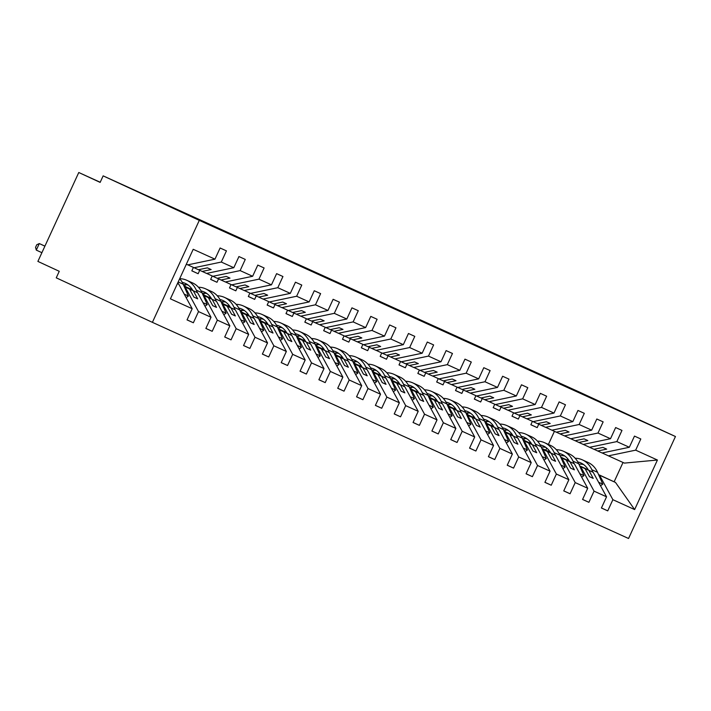 <?xml version="1.0" encoding="UTF-8"?>
<svg xmlns="http://www.w3.org/2000/svg" width="711" height="711" viewBox="0 0 711 711"><rect width="100%" height="100%" fill="white"/><g stroke="black" fill="none" stroke-linecap="round" stroke-linejoin="round"><path stroke-width="1.07" d="M432.91 326.171L393.139 307.756L432.91 326.171M352.265 289.439L384.971 304.415L352.256 289.448M675.45 436.518L199.293 220.374L152.394 322.341L628.551 538.494L675.45 436.518L579.296 392.01L103.148 175.866L100.144 182.398L78.77 172.506L100.215 182.247M199.293 220.374L103.148 175.866M409.465 315.515L370.627 297.536L409.465 315.515M407.501 314.644L347.635 287.093L407.501 314.644M187.811 264.856L198.422 269.727L207.39 267.851L211.149 269.567L202.191 271.442L206.563 273.424L233.803 267.718L238.94 256.547L245.268 259.417L240.131 270.598L212.891 276.295L217.255 278.285L226.222 276.401L229.991 278.117L221.023 279.992L225.396 281.974L252.636 276.277L257.782 265.096L264.11 267.967L258.964 279.147L231.724 284.844L236.096 286.835L245.055 284.951L248.823 286.666L239.856 288.542L244.229 290.523L271.469 284.827L276.615 273.646L282.942 276.517L277.805 287.697L250.556 293.394L254.929 295.385L263.888 293.501L267.656 295.216L258.697 297.091L263.061 299.073L290.31 293.376L295.447 282.196L301.775 285.067L296.638 296.247L269.389 301.944L273.762 303.935L282.729 302.059L286.497 303.766L277.53 305.641L281.903 307.623L309.143 301.926L314.28 290.746L320.617 293.616L315.471 304.797L288.231 310.494L292.594 312.485L301.562 310.609L305.33 312.316L296.363 314.191L300.735 316.173L327.975 310.476L333.121 299.295L339.449 302.166L334.303 313.347L307.063 319.052L311.436 321.034L320.394 319.159L324.163 320.865L315.204 322.741L319.568 324.723L346.817 319.026L351.954 307.845L358.282 310.716L353.145 321.896L325.896 327.602L330.268 329.584L339.236 327.709L342.995 329.415L334.037 331.29L338.409 333.272L365.65 327.575L370.786 316.395L377.114 319.266L371.977 330.446L344.737 336.152L349.101 338.134L358.068 336.259L361.837 337.965L352.869 339.84L357.242 341.822L384.482 336.125L389.628 324.945L395.956 327.815L390.81 338.996L363.57 344.702L367.942 346.684L376.901 344.808L380.669 346.515L371.702 348.39L376.075 350.372L403.315 344.675L408.461 333.495L414.789 336.365L409.652 347.546L382.402 353.251L386.775 355.233L395.734 353.358L399.502 355.065L390.543 356.94L394.907 358.922L422.156 353.225L427.293 342.044L433.621 344.915L428.484 356.095L401.235 361.801L405.608 363.783L414.575 361.908L418.344 363.614L409.376 365.49L413.749 367.48L440.989 361.775L446.126 350.594L452.463 353.474L447.317 364.645L420.077 370.351L424.44 372.333L433.408 370.458L437.176 372.164L428.209 374.039L432.581 376.03L459.821 370.324L464.967 359.144L471.295 362.023L466.149 373.195L438.909 378.901L443.282 380.883L452.24 379.007L456.009 380.714L447.05 382.589L451.414 384.58L478.663 378.874L483.8 367.694L490.128 370.573L484.991 381.745L457.742 387.451L462.114 389.432L471.082 387.557L474.841 389.264L465.883 391.139L470.255 393.13L497.496 387.424L502.633 376.243L508.96 379.123L503.823 390.295L476.583 396L480.947 397.982L489.915 396.107L493.683 397.813L484.715 399.689L489.088 401.679L516.328 395.974L521.474 384.793L527.802 387.673L522.656 398.844L495.416 404.55L499.789 406.532L508.747 404.657L512.515 406.363L503.548 408.247L507.921 410.229L535.161 404.523L540.307 393.343L546.635 396.223L541.498 407.394L514.249 413.1L518.621 415.082L527.58 413.207L531.348 414.913L522.389 416.797L526.753 418.779L554.002 413.073L559.139 401.902L565.467 404.772L560.33 415.944L533.081 421.65L537.454 423.632L546.421 421.756L550.19 423.463L541.222 425.347L545.595 427.329L572.835 421.623L577.972 410.451L584.309 413.322L579.163 424.494L551.923 430.199L556.286 432.181L565.254 430.306L569.022 432.021L560.055 433.897L564.427 435.879L591.668 430.173L596.813 419.001L603.141 421.872L597.995 433.043L570.755 438.749L575.128 440.731L584.087 438.856L587.855 440.571L578.896 442.446L583.26 444.428L610.509 438.723L615.646 427.551L621.974 430.422L616.837 441.593L589.588 447.299L593.961 449.281L602.928 447.406L606.687 449.121L597.729 450.996L602.101 452.978L629.342 447.272L634.479 436.101L640.807 438.971L635.67 450.152L608.429 455.849L624.4 463.101L657.426 460.026L634.639 509.574L615.504 482.449L614.126 481.818L623.023 462.479M178.825 284.222L177.439 283.582L178.825 284.222L192.174 308.716L170.418 298.842L193.205 249.294L214.971 259.168L220.108 247.997L226.436 250.867L221.299 262.048L194.05 267.745M214.971 259.168L187.722 264.874L186.335 264.243M206.643 273.406L212.891 276.295M225.476 281.956L231.724 284.844M244.317 290.506L250.556 293.394M191.837 270.802L198.147 273.726L199.72 270.296M263.15 299.055L269.389 301.944M198.147 273.726L191.819 270.847L193.392 267.443M210.678 279.352L216.979 282.276L218.561 278.845M281.983 307.605L288.231 310.494M216.979 282.276L210.652 279.396L212.225 275.992M229.511 287.902L235.821 290.826L237.394 287.395M300.815 316.155L307.063 319.052M235.821 290.826L229.493 287.955L231.057 284.542M248.343 296.451L254.654 299.375L256.227 295.945M319.657 324.705L325.896 327.602M254.654 299.375L248.326 296.505L249.89 293.092M267.185 305.001L273.486 307.925L275.059 304.504M338.489 333.255L344.737 336.152M273.486 307.925L267.158 305.055L268.731 301.642M286.018 313.551L292.319 316.475L293.901 313.053M357.322 341.804L363.57 344.702M292.319 316.475L285.991 313.604L287.564 310.192M304.85 322.101L311.16 325.025L312.733 321.603M376.163 350.354L382.402 353.251M311.16 325.025L304.832 322.154L306.397 318.741M323.683 330.651L329.993 333.575L331.566 330.153M394.996 358.904L401.235 361.801M329.993 333.575L323.665 330.704L325.238 327.291M342.524 339.2L348.825 342.124L350.407 338.703M413.829 367.463L420.077 370.351M348.825 342.124L342.498 339.254L344.071 335.841M361.357 347.759L367.667 350.674L369.24 347.252M432.661 376.012L438.909 378.901M367.667 350.674L361.339 347.803L362.903 344.391M380.189 356.309L386.5 359.224L388.073 355.802M451.503 384.562L457.742 387.451M386.5 359.224L380.172 356.353L381.736 352.94M399.031 364.859L405.332 367.774L406.905 364.352M470.335 393.112L476.583 396M405.332 367.774L399.004 364.903L400.577 361.49M417.864 373.408L424.165 376.323L425.747 372.902M489.168 401.662L495.416 404.55M424.165 376.323L417.837 373.453L419.41 370.04M436.696 381.958L443.006 384.873L444.579 381.452M508.01 410.211L514.249 413.1M443.006 384.873L436.678 382.003L438.243 378.59M455.529 390.508L461.839 393.423L463.412 390.001M526.842 418.761L533.081 421.65M461.839 393.423L455.511 390.552L457.084 387.14M474.37 399.058L480.672 401.973L482.254 398.551M545.675 427.311L551.923 430.199M480.672 401.973L474.344 399.102L475.917 395.689M493.203 407.607L499.513 410.523L501.086 407.101M564.507 435.861L570.755 438.749M499.513 410.523L493.185 407.652L494.749 404.239M512.036 416.157L518.346 419.072L519.919 415.651M583.349 444.411L589.588 447.299M518.346 419.072L512.018 416.202L513.582 412.789M187.055 319.852L193.365 322.767L198.511 311.587L211.016 317.266L197.658 292.772L184.22 286.551M184.282 286.693L185.153 287.093L198.511 311.587M205.897 328.402L212.198 331.317L217.344 320.137L229.849 325.816L216.5 301.322L203.053 295.101M203.115 295.243L203.986 295.643L217.344 320.137M192.859 290.497L184.185 286.48M224.729 336.952L231.039 339.867L236.176 328.686L248.681 334.366L235.332 309.872L221.885 303.65M221.948 303.793L222.827 304.192L236.176 328.686M211.7 299.047L203.026 295.029M189.846 288.933L184.096 286.266M243.562 345.502L249.872 348.417L255.009 337.245L267.523 342.915L254.165 318.421L240.727 312.2M240.789 312.342L241.66 312.742L255.009 337.245M230.533 307.596L221.859 303.579M208.679 297.482L202.928 294.816M190.041 288.853L183.998 286.053M262.403 354.051L268.705 356.966L273.851 345.795L286.355 351.465L272.997 326.971L259.559 320.75M259.622 320.892L260.493 321.292L273.851 345.795M249.365 316.146L240.691 312.129M227.52 306.032L221.761 303.366M208.874 297.402L202.831 294.603M191.428 288.337L191.437 288.31A26.476 21.659 114.4 0 0 189.784 288.959M281.236 362.601L287.546 365.516L292.683 354.345L305.188 360.015L291.839 335.521L278.392 329.3M278.454 329.442L279.325 329.842L292.683 354.345M268.207 324.696L259.524 320.679M246.353 314.582L240.594 311.916M227.707 305.952L221.672 303.153M208.616 297.509A26.476 21.659 114.4 0 1 210.278 296.878L210.269 296.86M300.069 371.151L306.379 374.066L311.516 362.894L324.02 368.565L310.671 344.071L297.234 337.849M297.296 337.992L298.167 338.392L311.516 362.894M287.04 333.246L278.365 329.229M265.185 323.132L259.435 320.465M246.548 314.502L240.505 311.702M229.093 305.437L229.111 305.41A26.476 21.659 114.4 0 0 227.449 306.059M318.901 379.701L325.211 382.616L330.357 371.444L342.862 377.114L329.504 352.62L316.066 346.399M316.128 346.541L316.999 346.941L330.357 371.444M305.872 341.795L297.198 337.778M284.027 331.682L278.268 329.015M265.381 323.052L259.337 320.252M337.743 388.25L344.044 391.166L349.19 379.994L361.695 385.673L348.346 361.17L334.899 354.949M334.961 355.091L335.832 355.5L349.19 379.994M324.705 350.345L316.031 346.328M302.859 340.231L297.1 337.565M284.213 331.602L278.17 328.802M356.575 396.8L362.886 399.715L368.022 388.544L380.527 394.223L367.178 369.72L353.731 363.499M353.794 363.641L354.673 364.05L368.022 388.544M343.546 358.895L334.872 354.878M321.692 348.781L315.942 346.115M303.055 340.151L297.011 337.352M375.408 405.35L381.718 408.265L386.855 397.094L399.369 402.773L386.011 378.27L372.573 372.049M372.635 372.191L373.506 372.6L386.855 397.094M362.379 367.445L353.705 363.428M340.525 357.331L334.774 354.665M321.887 348.701L315.844 345.901M304.441 339.636L304.45 339.618A26.476 21.659 114.4 0 0 302.797 340.258M394.25 413.9L400.551 416.815L405.697 405.643L418.201 411.322L404.843 386.82L391.406 380.598M391.468 380.74L392.339 381.149L405.697 405.643M381.212 375.995L372.537 371.977M359.366 365.881L353.607 363.214M340.72 357.251L334.677 354.451M323.274 348.186L323.283 348.168A26.476 21.659 114.4 0 0 321.63 348.808M413.082 422.45L419.392 425.365L424.529 414.193L437.034 419.872L423.685 395.369L410.238 389.148M410.3 389.29L411.171 389.699L424.529 414.193M400.053 384.544L391.37 380.527M378.199 374.43L372.44 371.764M359.553 365.801L353.518 363.001M340.462 357.357A26.476 21.659 114.4 0 1 342.124 356.726L342.115 356.718M431.915 430.999L438.225 433.923L443.362 422.743L455.867 428.422L442.518 403.928L429.08 397.698M429.142 397.84L430.013 398.249L443.362 422.743M418.886 393.094L410.211 389.077M397.031 382.98L391.281 380.314M378.394 374.35L372.351 371.551M360.939 365.285L360.957 365.267A26.476 21.659 114.4 0 0 359.295 365.907M450.747 439.549L457.057 442.473L462.203 431.293L474.708 436.972L461.35 412.478L447.912 406.248M447.974 406.39L448.845 406.799L462.203 431.293M437.718 401.644L429.044 397.627M415.873 391.53L410.114 388.864M397.227 382.9L391.183 380.101M379.781 373.835L379.79 373.817A26.476 21.659 114.4 0 0 378.136 374.457M469.589 448.099L475.89 451.023L481.036 439.842L493.541 445.521L480.192 421.028L466.745 414.797M466.807 414.94L467.678 415.348L481.036 439.842M456.551 410.194L447.877 406.177M434.705 400.08L428.946 397.413M416.059 391.45L410.016 388.65M488.421 456.649L494.732 459.573L499.869 448.392L512.373 454.071L499.024 429.577L485.577 423.347M485.64 423.489L486.52 423.898L499.869 448.392M475.392 418.743L466.718 414.726M453.538 408.629L447.788 405.963M434.901 400L428.857 397.2M507.254 465.198L513.564 468.122L518.701 456.942L531.215 462.621L517.857 438.127L504.419 431.906M504.481 432.039L505.352 432.448L518.701 456.942M494.225 427.293L485.551 423.276M472.371 417.179L466.62 414.513M453.734 408.549L447.69 405.75M434.643 400.106A26.476 21.659 114.4 0 1 436.305 399.475L436.296 399.466M526.096 473.748L532.397 476.672L537.543 465.492L550.047 471.171L536.689 446.677L523.252 440.456M523.314 440.589L524.185 440.998L537.543 465.492M513.058 435.843L504.383 431.826M491.212 425.729L485.453 423.063M472.566 417.099L466.523 414.309M455.12 408.034L455.129 408.016A26.476 21.659 114.4 0 0 453.476 408.656M544.928 482.298L551.238 485.222L556.375 474.041L568.88 479.721L555.531 455.227L542.084 449.005M542.146 449.148L543.017 449.548L556.375 474.041M531.899 444.393L523.216 440.385M510.045 434.279L504.286 431.621M491.399 425.649L485.364 422.858M472.308 417.206A26.476 21.659 114.4 0 1 473.97 416.584L473.961 416.566M563.761 490.848L570.071 493.772L575.208 482.591L587.713 488.27L574.364 463.776L560.926 457.555M560.988 457.697L561.859 458.097L575.208 482.591M550.732 452.943L542.058 448.934M528.877 442.829L523.127 440.171M510.24 434.199L504.197 431.408M492.785 425.134L492.803 425.116A26.476 21.659 114.4 0 0 491.141 425.756M582.593 499.398L588.904 502.322L594.049 491.141L606.554 496.82L601.408 508.001L607.736 510.871L612.882 499.691L634.639 509.574M579.821 466.247L580.691 466.647L594.049 491.141M569.564 461.501L560.89 457.484M547.719 451.378L541.96 448.721M529.073 442.749L523.029 439.958M511.627 433.683L511.636 433.666A26.476 21.659 114.4 0 0 509.983 434.305M530.877 424.707L537.178 427.622L538.751 424.2M602.181 452.96L608.429 455.849M537.178 427.622L530.85 424.751L532.423 421.339M601.435 507.947L607.736 510.871M598.653 474.797L599.524 475.197L612.882 499.691M588.397 470.051L579.723 466.034M566.551 459.928L560.792 457.271M547.905 451.298L541.862 448.508M78.77 172.506L37.887 261.408L59.253 271.3L56.249 277.832L152.394 322.341M193.365 322.767L187.037 319.897L192.174 308.716M212.198 331.317L205.87 328.446L211.016 317.266M192.779 290.346L184.122 286.337M231.039 339.867L224.712 336.996L229.849 325.816M211.611 298.896L202.955 294.887M189.979 288.879L184.033 286.124M249.872 348.417L243.544 345.546L248.681 334.366M190.166 288.799L184.727 286.275L185.473 284.649M230.444 307.445L221.796 303.437M208.812 297.429L202.866 294.674M268.705 356.966L262.377 354.096L267.523 342.915M209.007 297.349L203.559 294.825L204.306 293.208M249.285 315.995L240.629 311.987M227.644 305.979L221.699 303.224M287.546 365.516L281.209 362.646L286.355 351.465M227.84 305.899L222.392 303.375L223.138 301.757M268.118 324.545L259.462 320.537M246.477 314.529L240.531 311.774M306.379 374.066L300.051 371.195L305.188 360.015M246.673 314.449L241.233 311.925L241.98 310.307M286.951 333.095L278.303 329.086M265.319 323.078L259.373 320.323M325.211 382.616L318.884 379.745L324.02 368.565M265.514 322.998L260.066 320.474L260.813 318.857M305.792 341.644L297.136 337.636M284.151 331.628L278.205 328.873M344.044 391.166L337.716 388.295L342.862 377.114M284.347 331.548L278.899 329.024L279.645 327.407M324.625 350.194L315.968 346.186M302.984 340.178L297.038 337.423M362.886 399.715L356.558 396.845L361.695 385.673M303.179 340.098L297.731 337.574L298.478 335.956M343.457 358.744L334.801 354.736M321.825 348.728L315.88 345.973M381.718 408.265L375.39 405.394L380.527 394.223M322.012 348.648L316.573 346.124L317.319 344.506M362.29 367.294L353.643 363.285M340.658 357.278L334.712 354.522M400.551 416.815L394.223 413.944L399.369 402.773M340.853 357.198L335.405 354.673L336.152 353.056M381.132 375.843L372.475 371.835M359.49 365.827L353.545 363.072M419.392 425.365L413.055 422.494L418.201 411.322M359.686 365.747L354.238 363.223L354.985 361.606M399.964 384.393L391.308 380.385M378.323 374.377L372.377 371.622M438.225 433.923L431.897 431.044L437.034 419.872M378.519 374.297L373.079 371.773L373.826 370.155M418.797 392.943L410.149 388.935M397.165 382.927L391.219 380.172M457.057 442.473L450.73 439.594L455.867 428.422M397.36 382.847L391.912 380.332L392.659 378.705M437.638 401.493L428.982 397.485M415.997 391.477L410.051 388.721M475.89 451.023L469.562 448.143L474.708 436.972M416.193 391.397L410.745 388.881L411.491 387.255M456.471 410.043L447.814 406.034M434.83 400.026L428.884 397.271M494.732 459.573L488.404 456.693L493.541 445.521M435.025 399.946L429.577 397.431L430.324 395.805M475.303 418.592L466.647 414.593M453.671 408.576L447.726 405.83M513.564 468.122L507.236 465.243L512.373 454.071M453.858 408.496L448.419 405.981L449.165 404.355M494.136 427.142L485.489 423.143M472.504 417.126L466.558 414.38M532.397 476.672L526.069 473.793L531.215 462.621M472.699 417.046L467.251 414.531L467.998 412.904M512.978 435.692L504.321 431.693M491.337 425.676L485.391 422.929M551.238 485.222L544.902 482.351L550.047 471.171M491.532 425.596L486.084 423.081L486.831 421.454M531.81 444.242L523.154 440.242M510.169 434.225L504.223 431.479M570.071 493.772L563.743 490.901L568.88 479.721M510.365 434.145L504.926 431.63L505.672 430.004M550.643 452.791L541.995 448.792M529.011 442.775L523.065 440.029M588.904 502.322L582.576 499.451L587.713 488.27M221.299 262.048L233.803 267.718M240.131 270.598L252.636 276.277M258.964 279.147L271.469 284.827M277.805 287.697L290.31 293.376M296.638 296.247L309.143 301.926M315.471 304.797L327.975 310.476M334.303 313.347L346.817 319.026M353.145 321.896L365.65 327.575M371.977 330.446L384.482 336.125M390.81 338.996L403.315 344.675M409.652 347.546L422.156 353.225M428.484 356.095L440.989 361.775M447.317 364.645L459.821 370.324M466.149 373.195L478.663 378.874M484.991 381.745L497.496 387.424M503.823 390.295L516.328 395.974M522.656 398.844L535.161 404.523M541.498 407.394L554.002 413.073M560.33 415.944L572.835 421.623M579.163 424.494L591.668 430.173M597.995 433.043L610.509 438.723M616.837 441.593L629.342 447.272M635.67 450.152L657.426 460.026M198.476 269.718L202.191 271.442M185.153 287.093L189.526 289.075L193.916 297.136L197.685 298.851L193.294 290.79L197.658 292.772M184.256 286.64L189.526 289.075M184.238 286.595L193.294 290.79M217.308 278.268L221.023 279.992M203.986 295.643L208.359 297.625L212.749 305.686L216.517 307.401L212.127 299.34L216.5 301.322M184.167 286.426L192.832 290.444M203.097 295.189L208.359 297.625M184.149 286.382L192.805 290.399M203.079 295.145L212.127 299.34M236.141 286.817L239.856 288.542M222.827 304.192L227.191 306.174L231.59 314.235L235.35 315.951L230.959 307.89L235.332 309.872M184.069 286.213L189.89 288.915M202.999 294.976L211.665 298.993M221.93 303.739L227.191 306.174M185.011 286.649L184.06 286.186M185.02 286.622L189.935 288.897M202.982 294.941L211.647 298.949M221.912 303.704L230.959 307.89M254.982 295.367L258.697 297.091M241.66 312.742L246.033 314.733L250.423 322.785L254.191 324.5L249.792 316.439L254.165 318.421M203.844 295.198L208.723 297.465M230.48 307.499L221.814 303.49L230.506 307.543M240.762 312.289L246.033 314.733M203.861 295.172L208.767 297.447M240.745 312.253L249.792 316.439M183.936 285.92L184.727 286.275M273.815 303.917L277.53 305.641M260.493 321.292L264.865 323.283L269.256 331.335L273.024 333.05L268.634 324.989L272.997 326.971M221.743 303.313L227.564 306.014M240.674 312.076L249.339 316.093M259.604 320.839L264.865 323.283M227.6 305.997L221.725 303.286M240.656 312.04L249.312 316.048M259.577 320.803L268.634 324.989M202.777 294.47L203.559 294.825M292.648 312.467L296.363 314.191M279.325 329.842L283.698 331.833L288.088 339.885L291.857 341.6L287.466 333.539L291.839 335.521M240.576 311.862L246.397 314.564M259.506 320.625L268.171 324.643M278.436 329.389L283.698 331.833M241.518 312.298L240.558 311.836M241.527 312.271L246.433 314.546M259.488 320.59L268.145 324.598M278.419 329.353L287.466 333.539M221.61 303.019L222.392 303.375M311.48 321.025L315.204 322.741M298.167 338.392L302.531 340.382L306.93 348.434L310.698 350.15L306.299 342.089L310.671 344.071M259.408 320.412L265.23 323.114M278.339 329.175L287.013 333.192M297.269 337.938L302.531 340.382M265.274 323.096L259.399 320.385M278.321 329.14L286.986 333.148M297.251 337.903L306.299 342.089M240.442 311.569L241.233 311.925M330.322 329.575L334.037 331.29M316.999 346.941L321.372 348.932L325.762 356.984L329.531 358.7L325.14 350.639L329.504 352.62M278.25 328.971L284.071 331.664M297.18 337.734L305.846 341.742M316.102 346.488L321.372 348.932M279.183 329.397L278.232 328.935M279.201 329.371L284.107 331.646M297.154 337.689L305.819 341.698M316.084 346.453L325.14 350.639M259.284 320.119L260.066 320.474M349.154 338.125L352.869 339.84M335.832 355.5L340.205 357.482L344.595 365.543L348.363 367.249L343.973 359.188L348.346 361.17M298.025 337.947L302.904 340.214M316.013 346.284L324.678 350.292M334.943 355.047L340.205 357.482M298.033 337.921L302.939 340.196M315.995 346.239L324.651 350.247M334.925 355.002L343.973 359.188M278.117 328.669L278.899 329.024M367.987 346.675L371.702 348.39M354.673 364.05L359.037 366.032L363.437 374.093L367.196 375.799L362.806 367.738L367.178 369.72M315.915 346.07L321.736 348.763M334.845 354.833L343.511 358.842M353.776 363.597L359.037 366.032M316.857 346.497L315.906 346.035M316.866 346.47L321.781 348.745M334.828 354.789L343.493 358.797M353.758 363.552L362.806 367.738M296.949 337.218L297.731 337.574M386.828 355.224L390.543 356.94M373.506 372.6L377.879 374.581L382.269 382.642L386.037 384.349L381.638 376.288L386.011 378.27M334.748 354.62L340.569 357.313M353.678 363.383L362.352 367.391M372.608 372.146L377.879 374.581M335.69 355.056L334.739 354.585M335.708 355.02L340.613 357.295M353.66 363.339L362.326 367.347M372.591 372.102L381.638 376.288M315.782 345.768L316.573 346.124M405.661 363.774L409.376 365.49M392.339 381.149L396.711 383.131L401.102 391.192L404.87 392.899L400.48 384.838L404.843 386.82M353.589 363.17L359.411 365.863M372.52 371.933L381.185 375.941M391.45 380.696L396.711 383.131M359.446 365.845L353.571 363.134M372.502 371.889L381.158 375.897M391.423 380.652L400.48 384.838M334.623 354.318L335.405 354.673M424.494 372.324L428.209 374.039M411.171 389.699L415.544 391.681L419.934 399.742L423.703 401.448L419.312 393.387L423.685 395.369M372.422 371.72L378.243 374.413M391.352 380.483L400.017 384.491M410.283 389.246L415.544 391.681M373.364 372.155L372.404 371.684M373.373 372.12L378.279 374.395M391.334 380.438L399.991 384.447M410.265 389.201L419.312 393.387M353.456 362.868L354.238 363.223M443.326 380.874L447.05 382.589M430.013 398.249L434.377 400.231L438.776 408.292L442.544 409.998L438.145 401.937L442.518 403.928M391.254 380.269L397.076 382.962M410.185 389.033L418.859 393.041M429.115 397.796L434.377 400.231M397.12 382.945L391.246 380.234M410.167 388.988L418.832 392.996M429.097 397.751L438.145 401.937M372.288 371.418L373.079 371.773M462.168 389.424L465.883 391.139M448.845 406.799L453.218 408.781L457.608 416.842L461.377 418.548L456.986 410.487L461.35 412.478M410.096 388.819L415.917 391.512L410.078 388.784M429.026 397.582L437.692 401.591M447.948 406.345L453.218 408.781M429 397.538L437.665 401.546M447.93 406.301L456.986 410.487M391.13 379.967L391.912 380.332M481 397.973L484.715 399.689M467.678 415.348L472.051 417.33L476.441 425.391L480.209 427.098L475.819 419.037L480.192 421.028M428.929 397.369L434.75 400.062M447.859 406.132L456.524 410.14M466.789 414.895L472.051 417.33M429.871 397.805L428.911 397.333M429.879 397.778L434.785 400.044M447.841 406.088L456.498 410.096M466.772 414.851L475.819 419.037M409.963 388.517L410.745 388.881M499.833 406.523L503.548 408.247M486.52 423.898L490.883 425.88L495.283 433.941L499.042 435.647L494.652 427.587L499.024 429.577M447.761 405.919L453.582 408.612M466.692 414.682L475.357 418.69M485.622 423.445L490.883 425.88M448.703 406.354L447.752 405.883M448.712 406.328L453.627 408.594M466.674 414.637L475.339 418.646M485.604 423.401L494.652 427.587M428.795 397.076L429.577 397.431M518.675 415.073L522.389 416.797M505.352 432.448L509.725 434.43L514.115 442.491L517.884 444.197L513.484 436.136L517.857 438.127M466.594 414.469L472.415 417.161M485.524 423.232L494.198 427.24M504.455 431.995L509.725 434.43M467.536 414.904L466.585 414.433M467.554 414.877L472.46 417.144M485.506 423.187L494.172 427.195M504.437 431.95L513.484 436.136M447.628 405.625L448.419 405.981M537.507 423.623L541.222 425.347M524.185 440.998L528.557 442.98L532.948 451.041L536.716 452.747L532.326 444.695L536.689 446.677M491.292 425.693L485.417 422.983L491.257 425.711M504.366 431.781L513.031 435.79M523.296 440.544L528.557 442.98M504.348 431.737L513.004 435.745M523.269 440.5L532.326 444.695M466.469 414.175L467.251 414.531M556.34 432.172L560.055 433.897M543.017 449.548L547.39 451.529L551.78 459.59L555.549 461.297L551.158 453.245L555.531 455.227M504.268 431.568L510.089 434.261M523.198 440.331L531.864 444.339M542.129 449.094L547.39 451.529M505.21 432.004L504.25 431.533M505.219 431.977L510.125 434.243M523.18 440.287L531.837 444.295M542.111 449.05L551.158 453.245M485.302 422.725L486.084 423.081M575.172 440.722L578.896 442.446M561.859 458.097L566.223 460.079L570.622 468.14L574.39 469.847L569.991 461.795L574.364 463.776M523.1 440.118L528.922 442.811M542.031 448.881L550.705 452.898M560.961 457.644L566.223 460.079M524.043 440.553L523.092 440.082M524.051 440.527L528.966 442.793M542.013 448.837L550.678 452.845M560.943 457.6L569.991 461.795M504.135 431.275L504.926 431.63M594.014 449.272L597.729 450.996M580.691 466.647L585.064 468.629L589.455 476.69L593.223 478.396L588.832 470.344L593.196 472.326L579.758 466.105M541.942 448.668L547.763 451.361L541.924 448.632M560.872 457.431L569.538 461.448M579.794 466.194L585.064 468.629M560.846 457.386L569.511 461.395M579.776 466.149L588.832 470.344M569.484 461.341L560.828 457.342M547.843 451.325L541.898 448.579M529.206 442.695L523.758 440.18L524.505 438.554M522.976 439.825L523.758 440.18M593.196 472.326L606.554 496.82M599.524 475.197L615.504 482.449M541.809 448.374L548.074 451.236M560.712 457.093L566.711 459.866M579.643 465.856L588.29 469.855M598.573 474.619L614.126 481.818M545.755 450.161L546.723 448.072M548.394 444.437L554.42 431.337M589.428 476.646L593.223 478.396M570.595 468.096L574.39 469.847M551.763 459.546L555.549 461.297M532.921 450.996L536.716 452.747M514.089 442.446L517.884 444.197M495.256 433.897L499.042 435.647M476.423 425.347L480.209 427.098M457.582 416.797L461.377 418.548M438.749 408.247L442.544 409.998M419.917 399.698L423.703 401.448M401.075 391.148L404.87 392.899M382.242 382.598L386.037 384.349M363.41 374.039L367.196 375.799M344.577 365.49L348.363 367.249M325.736 356.94L329.531 358.7M306.903 348.39L310.698 350.15M288.071 339.84L291.857 341.6M269.229 331.29L273.024 333.05M250.396 322.741L254.191 324.5M231.564 314.191L235.35 315.951M212.731 305.641L216.517 307.401M193.89 297.091L197.685 298.851M425.933 322.99L386.215 304.646L425.925 323.007M390.339 306.779L401.164 311.729L390.312 306.841M566.489 459.955A26.476 21.659 114.4 0 1 568.151 459.333M575.146 458.231A26.476 21.659 114.4 0 1 582.318 459.83A26.476 21.659 114.4 0 1 591.828 469.713L592.93 472.202M582.318 459.83L588.041 462.434A26.476 21.659 114.4 0 1 597.551 472.308L602.812 484.164L598.609 482.254M602.812 484.164L600.519 485.755M583.615 464.567A23.019 18.833 -65.6 0 0 578.923 464.212M588.441 470.122A23.019 18.833 -65.6 0 0 580.887 462.977A23.019 18.833 -65.6 0 0 577.812 461.954M547.648 451.405A26.476 21.659 114.4 0 1 549.319 450.783M556.304 449.681A26.476 21.659 114.4 0 1 563.485 451.281A26.476 21.659 114.4 0 1 572.995 461.163L574.097 463.652M563.485 451.281L569.209 453.885A26.476 21.659 114.4 0 1 578.718 463.759L583.98 475.615L579.776 473.704M583.98 475.615L581.687 477.205M564.783 456.018A23.019 18.833 -65.6 0 0 560.081 455.662M569.609 461.572A23.019 18.833 -65.6 0 0 562.054 454.427A23.019 18.833 -65.6 0 0 558.979 453.405M528.815 442.855A26.476 21.659 114.4 0 1 530.477 442.233M537.472 441.131A26.476 21.659 114.4 0 1 544.644 442.731A26.476 21.659 114.4 0 1 554.153 452.614L555.264 455.102M544.644 442.731L550.376 445.335A26.476 21.659 114.4 0 1 559.886 455.209L565.147 467.065L560.943 465.154M565.147 467.065L562.854 468.656M545.95 447.468A23.019 18.833 -65.6 0 0 541.249 447.112M550.776 453.023A23.019 18.833 -65.6 0 0 543.222 445.877A23.019 18.833 -65.6 0 0 540.147 444.855M518.639 432.581A26.476 21.659 114.4 0 1 525.811 434.181A26.476 21.659 114.4 0 1 535.321 444.064L536.423 446.552M525.811 434.181L531.535 436.785A26.476 21.659 114.4 0 1 541.044 446.659L546.306 458.515L542.102 456.604M546.306 458.515L544.013 460.106M527.118 438.918A23.019 18.833 -65.6 0 0 522.416 438.563M531.935 444.473A23.019 18.833 -65.6 0 0 524.389 437.327A23.019 18.833 -65.6 0 0 521.305 436.305M499.797 424.032A26.476 21.659 114.4 0 1 506.979 425.631A26.476 21.659 114.4 0 1 516.488 435.514L517.59 438.003M506.979 425.631L512.702 428.235A26.476 21.659 114.4 0 1 522.212 438.109L527.473 449.965L523.269 448.054M527.473 449.965L525.18 451.556M508.276 430.368A23.019 18.833 -65.6 0 0 503.575 430.013M513.102 435.923A23.019 18.833 -65.6 0 0 505.548 428.777A23.019 18.833 -65.6 0 0 502.473 427.755M480.965 415.482A26.476 21.659 114.4 0 1 488.146 417.081A26.476 21.659 114.4 0 1 497.656 426.964L498.758 429.453M488.146 417.081L493.869 419.686A26.476 21.659 114.4 0 1 503.379 429.56L508.641 441.415L504.437 439.505M508.641 441.415L506.348 443.006M489.444 421.819A23.019 18.833 -65.6 0 0 484.742 421.463M494.269 427.373A23.019 18.833 -65.6 0 0 486.715 420.228A23.019 18.833 -65.6 0 0 483.64 419.206M462.132 406.923A26.476 21.659 114.4 0 1 469.304 408.532A26.476 21.659 114.4 0 1 478.814 418.415L479.925 420.903M469.304 408.532L475.037 411.136A26.476 21.659 114.4 0 1 484.538 421.01L489.808 432.857L485.604 430.955M489.808 432.857L487.506 434.457M470.611 413.269A23.019 18.833 -65.6 0 0 465.909 412.913M475.428 418.823A23.019 18.833 -65.6 0 0 467.882 411.678A23.019 18.833 -65.6 0 0 464.798 410.656M443.3 398.373A26.476 21.659 114.4 0 1 450.472 399.982A26.476 21.659 114.4 0 1 459.981 409.865L461.083 412.353M450.472 399.982L456.195 402.586A26.476 21.659 114.4 0 1 465.705 412.46L470.966 424.307L466.763 422.405M470.966 424.307L468.673 425.907M451.769 404.719A23.019 18.833 -65.6 0 0 447.077 404.363M456.595 410.274A23.019 18.833 -65.6 0 0 449.041 403.128A23.019 18.833 -65.6 0 0 445.966 402.106M415.802 391.557A26.476 21.659 114.4 0 1 417.473 390.926M424.458 389.824A26.476 21.659 114.4 0 1 431.639 391.432A26.476 21.659 114.4 0 1 441.149 401.315L442.251 403.804M431.639 391.432L437.363 394.027A26.476 21.659 114.4 0 1 446.872 403.91L452.134 415.757L447.93 413.855M452.134 415.757L449.841 417.357M432.937 396.169A23.019 18.833 -65.6 0 0 428.235 395.814M437.763 401.724A23.019 18.833 -65.6 0 0 430.208 394.578A23.019 18.833 -65.6 0 0 427.133 393.556M396.969 383.007A26.476 21.659 114.4 0 1 398.631 382.376M405.625 381.274A26.476 21.659 114.4 0 1 412.798 382.882A26.476 21.659 114.4 0 1 422.307 392.765L423.418 395.254M412.798 382.882L418.53 385.478A26.476 21.659 114.4 0 1 428.04 395.36L433.301 407.207L429.097 405.306M433.301 407.207L431.008 408.807M414.104 387.619A23.019 18.833 -65.6 0 0 409.403 387.264M418.93 393.174A23.019 18.833 -65.6 0 0 411.376 386.029A23.019 18.833 -65.6 0 0 408.301 385.007M386.793 372.724A26.476 21.659 114.4 0 1 393.965 374.333A26.476 21.659 114.4 0 1 403.475 384.216L404.577 386.704M393.965 374.333L399.689 376.928A26.476 21.659 114.4 0 1 409.198 386.811L414.46 398.658L410.256 396.756M414.46 398.658L412.167 400.257M395.272 379.07A23.019 18.833 -65.6 0 0 390.57 378.714M400.089 384.624A23.019 18.833 -65.6 0 0 392.543 377.479A23.019 18.833 -65.6 0 0 389.459 376.457M367.951 364.174A26.476 21.659 114.4 0 1 375.132 365.783A26.476 21.659 114.4 0 1 384.642 375.666L385.744 378.154M375.132 365.783L380.856 368.378A26.476 21.659 114.4 0 1 390.366 378.261L395.627 390.108L391.423 388.206M395.627 390.108L393.334 391.708M376.43 370.52A23.019 18.833 -65.6 0 0 371.729 370.164M381.256 376.075A23.019 18.833 -65.6 0 0 373.702 368.929A23.019 18.833 -65.6 0 0 370.627 367.907M349.119 355.624A26.476 21.659 114.4 0 1 356.3 357.233A26.476 21.659 114.4 0 1 365.81 367.107L366.912 369.596M356.3 357.233L362.023 359.828A26.476 21.659 114.4 0 1 371.533 369.711L376.794 381.558L372.591 379.656M376.794 381.558L374.501 383.158M357.597 361.97A23.019 18.833 -65.6 0 0 352.896 361.615M362.423 367.525A23.019 18.833 -65.6 0 0 354.869 360.379A23.019 18.833 -65.6 0 0 351.794 359.357M330.286 347.075A26.476 21.659 114.4 0 1 337.458 348.683A26.476 21.659 114.4 0 1 346.968 358.557L348.079 361.046M337.458 348.683L343.191 351.278A26.476 21.659 114.4 0 1 352.692 361.161L357.962 373.008L353.758 371.098M357.962 373.008L355.66 374.608M338.765 353.42A23.019 18.833 -65.6 0 0 334.063 353.065M343.582 358.975A23.019 18.833 -65.6 0 0 336.036 351.829A23.019 18.833 -65.6 0 0 332.952 350.799M311.454 338.525A26.476 21.659 114.4 0 1 318.626 340.134A26.476 21.659 114.4 0 1 328.135 350.008L329.237 352.496M318.626 340.134L324.349 342.729A26.476 21.659 114.4 0 1 333.859 352.612L339.12 364.459L334.917 362.548M339.12 364.459L336.827 366.058M319.923 344.871A23.019 18.833 -65.6 0 0 315.231 344.515M324.749 350.425A23.019 18.833 -65.6 0 0 317.195 343.28A23.019 18.833 -65.6 0 0 314.12 342.249M283.956 331.708A26.476 21.659 114.4 0 1 285.626 331.077M292.612 329.975A26.476 21.659 114.4 0 1 299.793 331.584A26.476 21.659 114.4 0 1 309.303 341.458L310.405 343.946M299.793 331.584L305.517 334.179A26.476 21.659 114.4 0 1 315.026 344.062L320.288 355.909L316.084 353.998M320.288 355.909L317.995 357.509M301.091 336.321A23.019 18.833 -65.6 0 0 296.389 335.965M305.917 341.875A23.019 18.833 -65.6 0 0 298.362 334.73A23.019 18.833 -65.6 0 0 295.287 333.699M265.123 323.158A26.476 21.659 114.4 0 1 266.785 322.527M273.779 321.425A26.476 21.659 114.4 0 1 280.952 323.034A26.476 21.659 114.4 0 1 290.461 332.908L291.572 335.396M280.952 323.034L286.684 325.629A26.476 21.659 114.4 0 1 296.194 335.512L301.455 347.359L297.251 345.448M301.455 347.359L299.162 348.959M282.258 327.771A23.019 18.833 -65.6 0 0 277.557 327.416M287.084 333.326A23.019 18.833 -65.6 0 0 279.53 326.18A23.019 18.833 -65.6 0 0 276.455 325.149M246.29 314.609A26.476 21.659 114.4 0 1 247.952 313.978M254.947 312.876A26.476 21.659 114.4 0 1 262.119 314.484A26.476 21.659 114.4 0 1 271.629 324.358L272.731 326.847M262.119 314.484L267.843 317.079A26.476 21.659 114.4 0 1 277.352 326.962L282.614 338.809L278.41 336.898M282.614 338.809L280.321 340.409M263.425 319.221A23.019 18.833 -65.6 0 0 258.724 318.866M268.243 324.767A23.019 18.833 -65.6 0 0 260.697 317.621A23.019 18.833 -65.6 0 0 257.613 316.599M236.105 304.326A26.476 21.659 114.4 0 1 243.286 305.934A26.476 21.659 114.4 0 1 252.796 315.808L253.898 318.297M243.286 305.934L249.01 308.53A26.476 21.659 114.4 0 1 258.52 318.412L263.781 330.26L259.577 328.349M263.781 330.26L261.488 331.859M244.584 310.671A23.019 18.833 -65.6 0 0 239.883 310.316M249.41 316.217A23.019 18.833 -65.6 0 0 241.856 309.072A23.019 18.833 -65.6 0 0 238.78 308.05M217.273 295.776A26.476 21.659 114.4 0 1 224.454 297.385A26.476 21.659 114.4 0 1 233.963 307.259L235.065 309.747M224.454 297.385L230.177 299.98A26.476 21.659 114.4 0 1 239.687 309.863L244.948 321.71L240.745 319.799M244.948 321.71L242.655 323.301M225.751 302.122A23.019 18.833 -65.6 0 0 221.05 301.766M230.577 307.667A23.019 18.833 -65.6 0 0 223.023 300.522A23.019 18.833 -65.6 0 0 219.948 299.5M198.44 287.226A26.476 21.659 114.4 0 1 205.612 288.835A26.476 21.659 114.4 0 1 215.122 298.709L216.233 301.197M205.612 288.835L211.345 291.43A26.476 21.659 114.4 0 1 220.845 301.313L226.116 313.16L221.912 311.249M226.116 313.16L223.814 314.751M206.919 293.572A23.019 18.833 -65.6 0 0 202.217 293.216M211.736 299.118A23.019 18.833 -65.6 0 0 204.19 291.972A23.019 18.833 -65.6 0 0 201.106 290.95M179.696 278.676A26.476 21.659 114.4 0 1 186.78 280.285A26.476 21.659 114.4 0 1 196.289 290.159L197.391 292.648M186.78 280.285L192.503 282.88A26.476 21.659 114.4 0 1 202.013 292.763L207.274 304.61L203.07 302.699M207.274 304.61L204.981 306.201M188.077 285.022A23.019 18.833 -65.6 0 0 183.385 284.667M192.903 290.568A23.019 18.833 -65.6 0 0 185.349 283.422A23.019 18.833 -65.6 0 0 182.274 282.4M44.917 246.13L39.301 243.562L44.9 246.157M36.297 250.103L35.55 247.366L36.75 244.753L39.301 243.562L36.297 250.103L41.896 252.689M179.661 278.739A26.476 21.659 114.4 0 1 183.18 284.213L188.442 296.06L184.238 294.15M177.892 282.596L178.559 284.098M188.442 296.06L186.149 297.651M597.551 472.308L591.828 469.713M578.718 463.759L572.995 461.163M559.886 455.209L554.153 452.614M541.044 446.659L535.321 444.064M522.212 438.109L516.488 435.514M503.379 429.56L497.656 426.964M484.538 421.01L478.814 418.415M465.705 412.46L459.981 409.865M446.872 403.91L441.149 401.315M428.04 395.36L422.307 392.765M409.198 386.811L403.475 384.216M390.366 378.261L384.642 375.666M371.533 369.711L365.81 367.107M352.692 361.161L346.968 358.557M333.859 352.612L328.135 350.008M315.026 344.062L309.303 341.458M296.194 335.512L290.461 332.908M277.352 326.962L271.629 324.358M258.52 318.412L252.796 315.808M239.687 309.863L233.963 307.259M220.845 301.313L215.122 298.709M202.013 292.763L196.289 290.159M183.18 284.213L178.194 281.947"/></g></svg>
